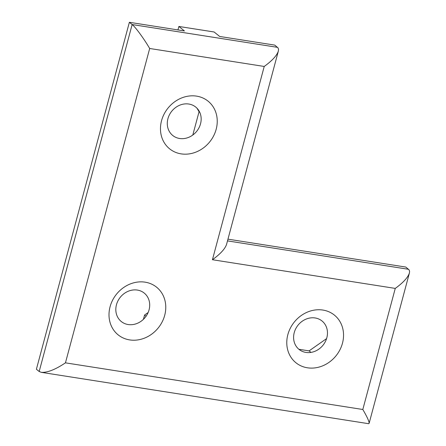<?xml version="1.0" encoding="UTF-8"?>
<svg xmlns="http://www.w3.org/2000/svg" width="446" height="446" viewBox="0 0 446 446"><rect width="100%" height="100%" fill="white"/><g stroke="black" fill="none" stroke-linecap="round" stroke-linejoin="round"><path stroke-width="0.67" d="M192.806 135.026L199.055 111.717L196.993 108.222M199.055 111.717L199.736 112.264M167.925 118.708A18.275 16.017 -51.1 0 1 188.842 104.035A18.275 16.017 -51.1 0 1 200.527 123.821A18.275 16.017 -51.1 0 1 179.61 138.494A18.275 16.017 -51.1 0 1 167.925 118.708M298.898 349.29L309.084 350.885L310.968 352.407M294.232 332.638A18.275 16.017 -51.1 0 1 315.149 317.965A18.275 16.017 -51.1 0 1 326.829 337.75A18.275 16.017 -51.1 0 1 305.911 352.424A18.275 16.017 -51.1 0 1 294.232 332.638M309.084 350.885L326.578 338.614M143.428 319.319L144.576 315.027L146.076 316.231M144.576 315.027L148.139 312.529M116.462 304.746A18.275 16.017 -51.1 0 1 137.379 290.073A18.275 16.017 -51.1 0 1 149.059 309.864A18.275 16.017 -51.1 0 1 128.141 324.537A18.275 16.017 -51.1 0 1 116.462 304.746M227.962 239.162L405.788 267.059L409.105 269.875L409.595 271.402L409.4 273.024C407.884 277.568 403.167 282.697 395.262 288.406L362.815 409.495L65.451 362.843L149.683 48.486L264.222 66.454C272.127 60.745 276.843 55.616 278.36 51.073L278.555 49.45L278.064 47.923L274.747 45.107L219.677 36.466L214.119 31.989L178.879 26.459L177.948 29.921M149.683 48.486C143.846 38.54 135.489 27.122 132.144 24.541L129.368 22.3L36.399 369.255L39.181 371.496L41.322 372.343C47.376 372.728 55.421 369.561 65.451 362.843M362.815 409.495C367.186 416.988 369.282 421.615 369.11 423.371L368.619 423.694L41.322 372.343M264.222 66.454L212.435 259.728C220.341 254.014 225.057 248.885 226.574 244.341L278.36 51.073M216.171 129.284A30.623 26.838 -51.1 0 1 168.499 147.86A30.623 26.838 -51.1 0 1 181.901 97.852A30.623 26.838 -51.1 0 1 216.171 129.284M342.472 343.214A30.623 26.838 -51.1 0 1 294.806 361.79A30.623 26.838 -51.1 0 1 308.203 311.782A30.623 26.838 -51.1 0 1 342.472 343.214M164.702 315.322A30.623 26.838 -51.1 0 1 117.036 333.903A30.623 26.838 -51.1 0 1 130.433 283.89A30.623 26.838 -51.1 0 1 164.702 315.322M129.368 22.3L184.432 30.941L178.879 26.459M277.524 47.348L132.144 24.541L39.181 371.496M212.435 259.728L395.262 288.406M408.564 269.3L227.493 240.89M409.4 273.024L369.11 423.371"/></g></svg>
